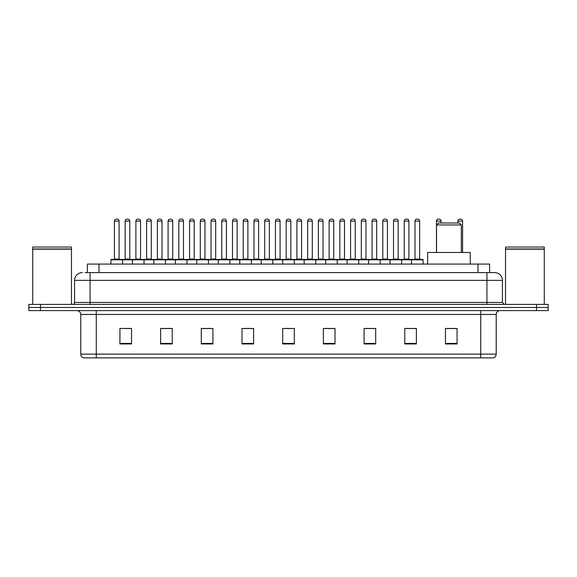 <?xml version="1.0" encoding="UTF-8"?>
<svg xmlns="http://www.w3.org/2000/svg" width="577" height="577" viewBox="0 0 577 577"><rect width="100%" height="100%" fill="white"/><g stroke="black" fill="none" stroke-linecap="round" stroke-linejoin="round"><path stroke-width="0.87" d="M87.372 272.611L87.372 264.086L489.628 264.086L489.628 272.611M85.223 272.611L491.957 272.611M85.043 272.611L90.084 272.611L90.084 280.364L74.577 280.364L74.577 302.449A1.94 1.94 0 0 1 72.644 304.389M82.331 272.611A7.753 7.753 0 0 0 74.577 280.364M502.423 280.364L486.916 280.364L486.916 272.611L494.669 272.611A7.753 7.753 0 0 1 502.423 280.364L502.423 302.449L504.356 304.389M40.477 304.389L28.85 304.389L28.85 307.491L40.477 307.491L28.85 307.491L28.85 310.592L40.477 310.592L40.477 307.491L536.523 307.491L40.477 307.491L40.477 304.389L536.523 304.389L536.523 307.491L548.15 307.491L536.523 307.491L536.523 310.592L40.477 310.592M548.15 304.389L548.15 307.491L548.15 304.389L536.523 304.389M493.234 357.87L480.72 357.87L480.72 354.148L496.22 354.148L496.22 314.465A3.873 3.873 0 0 1 500.093 310.592M493.119 357.87L83.571 357.87A3.873 3.873 0 0 1 80.78 354.148L80.78 314.465C80.549 312.114 79.258 310.823 76.907 310.592M457.078 343.957L457.078 328.457L445.451 328.457L445.451 343.957L457.078 343.957M416.385 343.957L416.385 328.457L404.758 328.457L404.758 343.957L416.385 343.957M375.699 343.957L375.699 328.457L364.073 328.457L364.073 343.957L375.699 343.957M335.006 343.957L335.006 328.457L323.38 328.457L323.38 343.957L335.006 343.957M131.549 343.957L131.549 328.457L119.922 328.457L119.922 343.957L131.549 343.957M172.242 343.957L172.242 328.457L160.615 328.457L160.615 343.957L172.242 343.957M212.927 343.957L212.927 328.457L201.301 328.457L201.301 343.957L212.927 343.957M253.62 343.957L253.62 328.457L241.994 328.457L241.994 343.957L253.62 343.957M294.313 343.957L294.313 328.457L282.687 328.457L282.687 343.957L294.313 343.957M548.15 310.592L548.15 307.491L548.15 310.592L536.523 310.592M371.473 328.537L366.546 328.537M414.409 328.537L409.49 328.537M253.39 328.537L248.471 328.537M242.657 328.537L253.62 328.537M210.454 328.537L205.527 328.537M167.51 328.537L162.591 328.537M124.574 328.537L130.388 328.537M323.38 328.537L334.343 328.537M328.529 328.537L323.61 328.537M285.593 328.537L291.407 328.537M212.927 328.537L201.301 328.537M172.242 328.537L160.615 328.537M375.699 328.537L364.073 328.537M416.385 328.537L404.758 328.537M457.078 328.537L445.451 328.537M32.723 249.163L71.476 249.163L32.723 249.163L32.723 304.389M71.476 249.163L71.476 304.389M71.288 248.968L32.918 248.968M71.476 248.781L71.476 247.035L32.723 247.035L32.723 248.781M436.537 224.943L461.34 224.943L459.407 223.003L438.477 223.003L436.537 224.943L436.537 252.459M461.34 224.943L461.34 252.459M470.255 264.086L470.255 252.459L427.629 252.459L427.629 264.086M505.524 249.163L544.277 249.163L505.524 249.163L505.524 304.389M544.277 249.163L544.277 304.389M544.082 248.968L505.712 248.968M544.277 248.781L544.277 247.035L505.524 247.035L505.524 248.781M411.502 264.086L411.502 259.823A0.389 0.389 0 0 1 411.891 259.434L422.746 259.434A0.389 0.389 0 0 1 423.129 259.823L110.928 259.823A0.389 0.389 0 0 1 111.318 259.434L122.173 259.434A0.389 0.389 0 0 1 122.555 259.823L122.555 264.086M119.071 259.044A0.389 0.389 0 0 0 119.453 259.434A0.389 0.389 0 0 1 119.071 259.044L119.071 221.07A1.94 1.94 0 0 0 117.131 219.13L116.359 219.13L117.131 219.13A1.94 1.94 0 0 1 119.071 221.07L114.419 221.07A1.94 1.94 0 0 1 116.359 219.13A1.94 1.94 0 0 0 114.419 221.07L114.419 259.044A0.389 0.389 0 0 1 114.03 259.434A0.389 0.389 0 0 0 114.419 259.044L119.071 259.044M122.173 259.434L111.318 259.434A0.389 0.389 0 0 0 110.928 259.823L110.928 264.086M132.4 264.086L132.4 259.823A0.389 0.389 0 0 1 132.789 259.434L143.637 259.434A0.389 0.389 0 0 1 144.026 259.823L144.026 264.086M140.536 259.044A0.389 0.389 0 0 0 140.925 259.434A0.389 0.389 0 0 1 140.536 259.044L140.536 221.07A1.94 1.94 0 0 0 138.603 219.13L137.824 219.13L138.603 219.13A1.94 1.94 0 0 1 140.536 221.07L135.891 221.07A1.94 1.94 0 0 1 137.824 219.13A1.94 1.94 0 0 0 135.891 221.07L135.891 259.044A0.389 0.389 0 0 1 135.501 259.434A0.389 0.389 0 0 0 135.891 259.044L140.536 259.044M153.871 264.086L153.871 259.823A0.389 0.389 0 0 1 154.254 259.434L165.109 259.434A0.389 0.389 0 0 1 165.498 259.823L165.498 264.086M162.007 259.044A0.389 0.389 0 0 0 162.397 259.434A0.389 0.389 0 0 1 162.007 259.044L162.007 221.07A1.94 1.94 0 0 0 160.067 219.13L159.295 219.13L160.067 219.13A1.94 1.94 0 0 1 162.007 221.07L157.355 221.07A1.94 1.94 0 0 1 159.295 219.13A1.94 1.94 0 0 0 157.355 221.07L157.355 259.044A0.389 0.389 0 0 1 156.973 259.434A0.389 0.389 0 0 0 157.355 259.044L162.007 259.044M175.336 264.086L175.336 259.823A0.389 0.389 0 0 1 175.725 259.434L186.58 259.434A0.389 0.389 0 0 1 186.962 259.823L186.962 264.086M183.479 259.044A0.389 0.389 0 0 0 183.868 259.434A0.389 0.389 0 0 1 183.479 259.044L183.479 221.07A1.94 1.94 0 0 0 181.539 219.13L180.767 219.13L181.539 219.13A1.94 1.94 0 0 1 183.479 221.07L178.827 221.07A1.94 1.94 0 0 1 180.767 219.13A1.94 1.94 0 0 0 178.827 221.07L178.827 259.044A0.389 0.389 0 0 1 178.437 259.434A0.389 0.389 0 0 0 178.827 259.044L183.479 259.044M196.807 264.086L196.807 259.823A0.389 0.389 0 0 1 197.197 259.434L208.045 259.434A0.389 0.389 0 0 1 208.434 259.823L208.434 264.086M204.95 259.044A0.389 0.389 0 0 0 205.333 259.434A0.389 0.389 0 0 1 204.95 259.044L204.95 221.07A1.94 1.94 0 0 0 203.01 219.13L202.231 219.13L203.01 219.13A1.94 1.94 0 0 1 204.95 221.07L200.298 221.07A1.94 1.94 0 0 1 202.231 219.13A1.94 1.94 0 0 0 200.298 221.07L200.298 259.044A0.389 0.389 0 0 1 199.909 259.434A0.389 0.389 0 0 0 200.298 259.044L204.95 259.044M218.279 264.086L218.279 259.823A0.389 0.389 0 0 1 218.669 259.434L229.516 259.434A0.389 0.389 0 0 1 229.906 259.823L229.906 264.086M226.415 259.044A0.389 0.389 0 0 0 226.804 259.434A0.389 0.389 0 0 1 226.415 259.044L226.415 221.07A1.94 1.94 0 0 0 224.482 219.13L223.703 219.13L224.482 219.13A1.94 1.94 0 0 1 226.415 221.07L221.763 221.07A1.94 1.94 0 0 1 223.703 219.13A1.94 1.94 0 0 0 221.763 221.07L221.763 259.044A0.389 0.389 0 0 1 221.38 259.434A0.389 0.389 0 0 0 221.763 259.044L226.415 259.044M239.751 264.086L239.751 259.823A0.389 0.389 0 0 1 240.133 259.434L250.988 259.434A0.389 0.389 0 0 1 251.377 259.823L251.377 264.086M247.886 259.044A0.389 0.389 0 0 0 248.276 259.434A0.389 0.389 0 0 1 247.886 259.044L247.886 221.07A1.94 1.94 0 0 0 245.946 219.13L245.175 219.13L245.946 219.13A1.94 1.94 0 0 1 247.886 221.07L243.234 221.07A1.94 1.94 0 0 1 245.175 219.13A1.94 1.94 0 0 0 243.234 221.07L243.234 259.044A0.389 0.389 0 0 1 242.845 259.434A0.389 0.389 0 0 0 243.234 259.044L247.886 259.044M261.215 264.086L261.215 259.823A0.389 0.389 0 0 1 261.605 259.434L272.459 259.434A0.389 0.389 0 0 1 272.842 259.823L272.842 264.086M269.358 259.044A0.389 0.389 0 0 0 269.74 259.434A0.389 0.389 0 0 1 269.358 259.044L269.358 221.07A1.94 1.94 0 0 0 267.418 219.13L266.646 219.13L267.418 219.13A1.94 1.94 0 0 1 269.358 221.07L264.706 221.07A1.94 1.94 0 0 1 266.646 219.13A1.94 1.94 0 0 0 264.706 221.07L264.706 259.044A0.389 0.389 0 0 1 264.316 259.434A0.389 0.389 0 0 0 264.706 259.044L269.358 259.044M282.687 264.086L282.687 259.823A0.389 0.389 0 0 1 283.076 259.434L293.924 259.434A0.389 0.389 0 0 1 294.313 259.823L294.313 264.086M290.822 259.044A0.389 0.389 0 0 0 291.212 259.434A0.389 0.389 0 0 1 290.822 259.044L290.822 221.07A1.94 1.94 0 0 0 288.889 219.13L288.111 219.13L288.889 219.13A1.94 1.94 0 0 1 290.822 221.07L286.178 221.07A1.94 1.94 0 0 1 288.111 219.13A1.94 1.94 0 0 0 286.178 221.07L286.178 259.044A0.389 0.389 0 0 1 285.788 259.434A0.389 0.389 0 0 0 286.178 259.044L290.822 259.044M304.158 264.086L304.158 259.823A0.389 0.389 0 0 1 304.541 259.434L315.395 259.434A0.389 0.389 0 0 1 315.785 259.823L315.785 264.086M312.294 259.044A0.389 0.389 0 0 0 312.684 259.434A0.389 0.389 0 0 1 312.294 259.044L312.294 221.07A1.94 1.94 0 0 0 310.354 219.13L309.582 219.13L310.354 219.13A1.94 1.94 0 0 1 312.294 221.07L307.642 221.07A1.94 1.94 0 0 1 309.582 219.13A1.94 1.94 0 0 0 307.642 221.07L307.642 259.044A0.389 0.389 0 0 1 307.26 259.434A0.389 0.389 0 0 0 307.642 259.044L312.294 259.044M325.623 264.086L325.623 259.823A0.389 0.389 0 0 1 326.012 259.434L336.867 259.434A0.389 0.389 0 0 1 337.249 259.823L337.249 264.086M333.766 259.044A0.389 0.389 0 0 0 334.155 259.434A0.389 0.389 0 0 1 333.766 259.044L333.766 221.07A1.94 1.94 0 0 0 331.825 219.13L331.054 219.13L331.825 219.13A1.94 1.94 0 0 1 333.766 221.07L329.114 221.07A1.94 1.94 0 0 1 331.054 219.13A1.94 1.94 0 0 0 329.114 221.07L329.114 259.044A0.389 0.389 0 0 1 328.724 259.434A0.389 0.389 0 0 0 329.114 259.044L333.766 259.044M347.094 264.086L347.094 259.823A0.389 0.389 0 0 1 347.484 259.434L358.331 259.434A0.389 0.389 0 0 1 358.721 259.823L358.721 264.086M355.237 259.044A0.389 0.389 0 0 0 355.62 259.434A0.389 0.389 0 0 1 355.237 259.044L355.237 221.07A1.94 1.94 0 0 0 353.297 219.13L352.518 219.13L353.297 219.13A1.94 1.94 0 0 1 355.237 221.07L350.585 221.07A1.94 1.94 0 0 1 352.518 219.13A1.94 1.94 0 0 0 350.585 221.07L350.585 259.044A0.389 0.389 0 0 1 350.196 259.434A0.389 0.389 0 0 0 350.585 259.044L355.237 259.044M368.566 264.086L368.566 259.823A0.389 0.389 0 0 1 368.955 259.434L379.803 259.434A0.389 0.389 0 0 1 380.193 259.823L380.193 264.086M376.702 259.044A0.389 0.389 0 0 0 377.091 259.434A0.389 0.389 0 0 1 376.702 259.044L376.702 221.07A1.94 1.94 0 0 0 374.769 219.13L373.99 219.13L374.769 219.13A1.94 1.94 0 0 1 376.702 221.07L372.05 221.07A1.94 1.94 0 0 1 373.99 219.13A1.94 1.94 0 0 0 372.05 221.07L372.05 259.044A0.389 0.389 0 0 1 371.667 259.434A0.389 0.389 0 0 0 372.05 259.044L376.702 259.044M390.038 264.086L390.038 259.823A0.389 0.389 0 0 1 390.42 259.434L401.275 259.434A0.389 0.389 0 0 1 401.664 259.823L401.664 264.086M398.173 259.044A0.389 0.389 0 0 0 398.563 259.434A0.389 0.389 0 0 1 398.173 259.044L398.173 221.07A1.94 1.94 0 0 0 396.233 219.13L395.461 219.13L396.233 219.13A1.94 1.94 0 0 1 398.173 221.07L393.521 221.07A1.94 1.94 0 0 1 395.461 219.13A1.94 1.94 0 0 0 393.521 221.07L393.521 259.044A0.389 0.389 0 0 1 393.132 259.434A0.389 0.389 0 0 0 393.521 259.044L398.173 259.044M419.645 259.044A0.389 0.389 0 0 0 420.027 259.434A0.389 0.389 0 0 1 419.645 259.044L419.645 221.07A1.94 1.94 0 0 0 417.705 219.13L416.933 219.13L417.705 219.13A1.94 1.94 0 0 1 419.645 221.07L414.993 221.07A1.94 1.94 0 0 1 416.933 219.13A1.94 1.94 0 0 0 414.993 221.07L414.993 259.044A0.389 0.389 0 0 1 414.603 259.434A0.389 0.389 0 0 0 414.993 259.044L419.645 259.044M411.891 259.434L422.746 259.434A0.389 0.389 0 0 1 423.129 259.823L423.129 264.086M132.905 259.434L122.05 259.434M125.151 221.07A1.94 1.94 0 0 1 127.091 219.13L127.863 219.13A1.94 1.94 0 0 1 129.803 221.07L125.151 221.07L125.151 259.044A0.389 0.389 0 0 1 124.769 259.434M129.803 221.07L129.803 259.044A0.389 0.389 0 0 0 130.193 259.434M154.376 259.434L143.522 259.434M146.623 221.07A1.94 1.94 0 0 1 148.563 219.13L149.335 219.13A1.94 1.94 0 0 1 151.275 221.07L146.623 221.07L146.623 259.044A0.389 0.389 0 0 1 146.233 259.434M151.275 221.07L151.275 259.044A0.389 0.389 0 0 0 151.657 259.434M175.841 259.434L164.993 259.434M168.095 221.07A1.94 1.94 0 0 1 170.027 219.13L170.806 219.13A1.94 1.94 0 0 1 172.739 221.07L168.095 221.07L168.095 259.044A0.389 0.389 0 0 1 167.705 259.434M172.739 221.07L172.739 259.044A0.389 0.389 0 0 0 173.129 259.434M197.312 259.434L186.465 259.434M189.559 221.07A1.94 1.94 0 0 1 191.499 219.13L192.278 219.13A1.94 1.94 0 0 1 194.211 221.07L189.559 221.07L189.559 259.044A0.389 0.389 0 0 1 189.177 259.434M194.211 221.07L194.211 259.044A0.389 0.389 0 0 0 194.6 259.434M218.784 259.434L207.929 259.434M211.031 221.07A1.94 1.94 0 0 1 212.971 219.13L213.742 219.13A1.94 1.94 0 0 1 215.683 221.07L211.031 221.07L211.031 259.044A0.389 0.389 0 0 1 210.641 259.434M215.683 221.07L215.683 259.044A0.389 0.389 0 0 0 216.072 259.434M240.248 259.434L229.401 259.434M232.502 221.07A1.94 1.94 0 0 1 234.435 219.13L235.214 219.13A1.94 1.94 0 0 1 237.154 221.07L232.502 221.07L232.502 259.044A0.389 0.389 0 0 1 232.113 259.434M237.154 221.07L237.154 259.044A0.389 0.389 0 0 0 237.536 259.434M261.72 259.434L250.872 259.434M253.974 221.07A1.94 1.94 0 0 1 255.907 219.13L256.686 219.13A1.94 1.94 0 0 1 258.619 221.07L253.974 221.07L253.974 259.044A0.389 0.389 0 0 1 253.584 259.434M258.619 221.07L258.619 259.044A0.389 0.389 0 0 0 259.008 259.434M283.192 259.434L272.337 259.434M275.438 221.07A1.94 1.94 0 0 1 277.378 219.13L278.15 219.13A1.94 1.94 0 0 1 280.09 221.07L275.438 221.07L275.438 259.044A0.389 0.389 0 0 1 275.056 259.434M280.09 221.07L280.09 259.044A0.389 0.389 0 0 0 280.48 259.434M304.663 259.434L293.808 259.434M296.91 221.07A1.94 1.94 0 0 1 298.85 219.13L299.622 219.13A1.94 1.94 0 0 1 301.562 221.07L296.91 221.07L296.91 259.044A0.389 0.389 0 0 1 296.52 259.434M301.562 221.07L301.562 259.044A0.389 0.389 0 0 0 301.944 259.434M326.128 259.434L315.28 259.434M318.381 221.07A1.94 1.94 0 0 1 320.314 219.13L321.093 219.13A1.94 1.94 0 0 1 323.026 221.07L318.381 221.07L318.381 259.044A0.389 0.389 0 0 1 317.992 259.434M323.026 221.07L323.026 259.044A0.389 0.389 0 0 0 323.416 259.434M347.599 259.434L336.752 259.434M339.846 221.07A1.94 1.94 0 0 1 341.786 219.13L342.565 219.13A1.94 1.94 0 0 1 344.498 221.07L339.846 221.07L339.846 259.044A0.389 0.389 0 0 1 339.464 259.434M344.498 221.07L344.498 259.044A0.389 0.389 0 0 0 344.887 259.434M369.071 259.434L358.216 259.434M361.317 221.07A1.94 1.94 0 0 1 363.258 219.13L364.029 219.13A1.94 1.94 0 0 1 365.969 221.07L361.317 221.07L361.317 259.044A0.389 0.389 0 0 1 360.928 259.434M365.969 221.07L365.969 259.044A0.389 0.389 0 0 0 366.359 259.434M390.535 259.434L379.688 259.434M382.789 221.07A1.94 1.94 0 0 1 384.722 219.13L385.501 219.13A1.94 1.94 0 0 1 387.441 221.07L382.789 221.07L382.789 259.044A0.389 0.389 0 0 1 382.4 259.434M387.441 221.07L387.441 259.044A0.389 0.389 0 0 0 387.823 259.434M412.007 259.434L401.159 259.434M404.261 221.07A1.94 1.94 0 0 1 406.194 219.13L406.973 219.13A1.94 1.94 0 0 1 408.905 221.07L404.261 221.07L404.261 259.044A0.389 0.389 0 0 1 403.871 259.434M408.905 221.07L408.905 259.044A0.389 0.389 0 0 0 409.295 259.434M132.789 259.434L143.637 259.434M154.254 259.434L165.109 259.434M175.725 259.434L186.58 259.434M197.197 259.434L208.045 259.434M218.669 259.434L229.516 259.434M240.133 259.434L250.988 259.434M261.605 259.434L272.459 259.434M283.076 259.434L293.924 259.434M304.541 259.434L315.395 259.434M326.012 259.434L336.867 259.434M347.484 259.434L358.331 259.434M368.955 259.434L379.803 259.434M390.42 259.434L401.275 259.434M441.109 223.003L441.109 221.07A1.94 1.94 0 0 0 439.176 219.13L438.397 219.13A1.94 1.94 0 0 0 436.464 221.07L436.464 252.459M462.581 252.459L462.581 221.07A1.94 1.94 0 0 0 460.641 219.13L459.869 219.13A1.94 1.94 0 0 0 457.929 221.07L457.929 223.003M98.999 272.611L98.999 264.086M478.001 272.611L478.001 264.086M90.084 304.389L90.084 302.449L502.423 302.449M74.577 302.449L90.084 302.449L90.084 280.364L486.916 280.364L486.916 304.389M480.72 310.592L480.72 314.465L80.78 314.465M496.22 314.465L480.72 314.465L480.72 354.148L96.28 354.148L96.28 357.87M80.78 354.148L96.28 354.148L96.28 310.592M294.313 343.416L282.687 343.416M253.62 343.416L241.994 343.416M212.927 343.416L201.301 343.416M172.242 343.416L160.615 343.416M131.549 343.416L119.922 343.416M335.006 343.416L323.38 343.416M375.699 343.416L364.073 343.416M416.385 343.416L404.758 343.416M457.078 343.416L445.451 343.416M125.151 259.044L129.803 259.044M146.623 259.044L151.275 259.044M168.095 259.044L172.739 259.044M189.559 259.044L194.211 259.044M211.031 259.044L215.683 259.044M232.502 259.044L237.154 259.044M253.974 259.044L258.619 259.044M275.438 259.044L280.09 259.044M296.91 259.044L301.562 259.044M318.381 259.044L323.026 259.044M339.846 259.044L344.498 259.044M361.317 259.044L365.969 259.044M382.789 259.044L387.441 259.044M404.261 259.044L408.905 259.044M441.109 221.07L436.464 221.07M462.581 221.07L457.929 221.07M493.429 357.87C495.181 357.25 496.112 356.009 496.22 354.148"/></g></svg>
